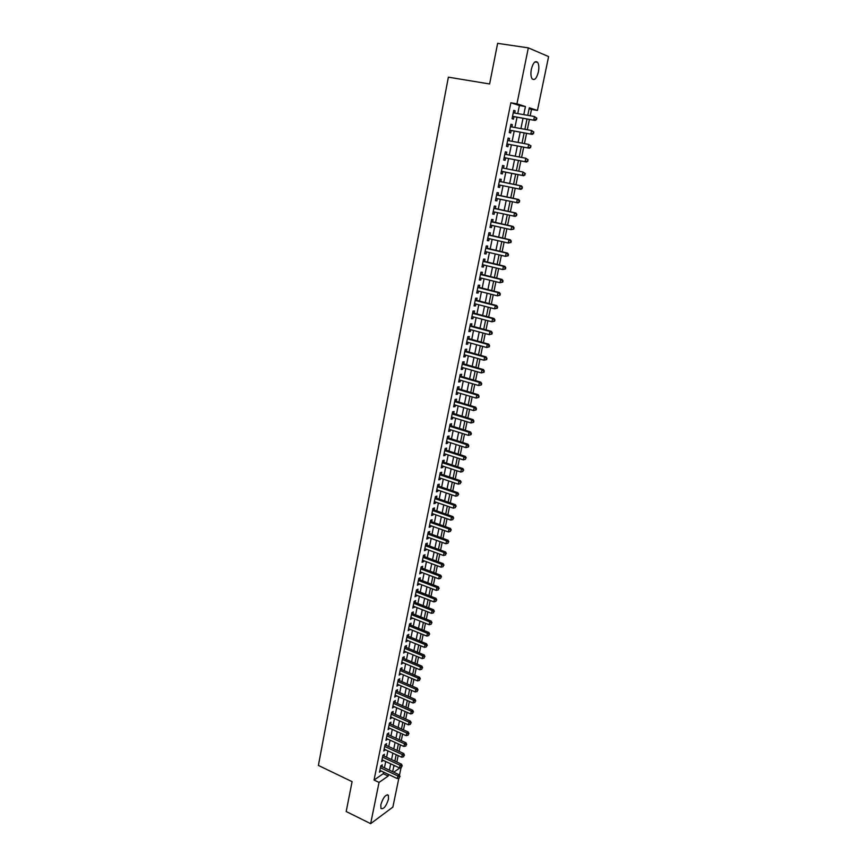<?xml version="1.0" encoding="UTF-8"?>
<svg xmlns="http://www.w3.org/2000/svg" width="867" height="867" viewBox="0 0 867 867"><rect width="100%" height="100%" fill="white"/><g stroke="black" fill="none" stroke-linecap="round" stroke-linejoin="round"><path stroke-width="1.3" d="M380.83 804.684C383.214 797.369 385.728 794.237 388.373 795.277L388.503 799.092C386.129 806.364 383.615 809.485 380.949 808.467L380.83 804.684M531.352 69.219C533.118 62.695 535.221 60.408 537.638 62.37C538.927 64.461 539.176 67.669 538.385 71.983C536.63 78.485 534.527 80.761 532.1 78.799C530.832 76.73 530.582 73.532 531.352 69.219M398.863 778.176L392.859 807.112L370.653 823.65L346.193 811.534L352.089 781.644L318.395 765.442L448.369 77.174L489.617 83.969L497.625 43.35L528.328 47.869L548.605 56.583L537.432 110.423L529.314 107.801L527.754 115.354M530.181 115.777L531.493 109.405L537.432 110.423M396.848 762.05L398.181 755.601M399.048 751.375L400.391 744.872M401.258 740.646L402.613 734.078M403.491 729.873L404.856 723.241M405.723 719.046L407.1 712.349M407.967 708.166L409.365 701.403M410.221 697.231L411.63 690.403M412.486 686.252L413.906 679.36M414.762 675.209L416.203 668.251M417.049 664.122L418.501 657.088M419.357 652.97L420.82 645.872M421.665 641.775L423.139 634.601M423.985 630.515L425.48 623.275M426.315 619.201L427.832 611.896M428.666 607.832L430.184 600.452M431.018 596.409L432.557 588.953M433.392 584.932L434.941 577.4M435.776 573.39L437.336 565.793M438.16 561.794L439.742 554.121M440.566 550.144L442.17 542.395M442.983 538.429L444.598 530.604M445.41 526.659L447.036 518.759M447.849 514.825L449.496 506.848M450.309 502.936L451.967 494.884M452.769 490.982L454.449 482.854M455.251 478.974L456.942 470.77M457.743 466.901L459.445 458.61M460.247 454.763L461.97 446.397M462.761 442.571L464.506 434.129M465.286 430.303L467.053 421.785M467.833 417.981L469.611 409.376M470.391 405.593L472.179 396.913M472.959 393.152L474.769 384.374M475.539 380.635L477.359 371.78M478.129 368.052L479.982 359.111M480.741 355.405L482.605 346.388M483.363 342.693L485.238 333.589M485.997 329.915L487.893 320.725M488.652 317.073L490.57 307.785M491.318 304.154L493.247 294.791M493.995 291.182L495.946 281.71M496.683 278.123L498.655 268.575M499.392 265.009L501.386 255.364M502.112 251.82L504.117 242.088M504.843 238.555L506.881 228.725M507.596 225.225L509.644 215.309M510.36 211.83L512.43 201.805M513.145 198.348L515.226 188.237M515.941 184.801L518.043 174.592M518.748 171.178L520.861 160.926M521.587 157.436L523.701 147.173M524.437 143.629L526.551 133.345M527.299 129.736L529.423 119.44M401.074 767.523L399.481 775.196M381.913 766.699L382.293 764.846L380.765 765.875L379.475 772.215L381.057 770.936M384.059 756.122L384.439 754.268L382.911 755.276L381.621 761.649L383.203 760.348M386.227 745.49L386.595 743.626L385.078 744.612L383.778 751.017L385.36 749.706M388.394 734.815L388.774 732.94L387.246 733.905L385.945 740.342L387.538 739.02M390.573 724.086L390.952 722.2L389.435 723.154L388.123 729.613L389.716 728.28M392.762 713.303L393.141 711.417L391.624 712.338L390.302 718.83L391.917 717.486M394.962 702.476L395.352 700.569L393.824 701.479L392.502 708.003L394.117 706.638M397.173 691.584L397.563 689.677L396.046 690.555L394.713 697.111L396.327 695.746M399.394 680.649L399.785 678.731L398.267 679.587L396.934 686.176L398.56 684.789M401.627 669.66L402.017 667.731L400.5 668.565L399.156 675.187L400.792 673.789M403.87 658.617L404.26 656.677L402.754 657.489L401.399 664.144L403.036 662.724M406.124 647.519L406.525 645.568L405.008 646.359L403.654 653.046L405.29 651.616M408.39 636.367L408.791 634.406L407.273 635.175L405.919 641.894L407.566 640.453M410.665 625.161L411.066 623.2L409.56 623.937L408.184 630.688L409.842 629.236M412.952 613.901L413.353 611.929L411.847 612.644L410.47 619.428L412.128 617.954M415.26 602.587L415.661 600.603L414.155 601.297L412.768 608.114L414.437 606.629M417.569 591.207L417.97 589.213L416.463 589.896L415.076 596.745L416.745 595.239M419.888 579.785L420.3 577.78L418.794 578.43L417.395 585.312L419.075 583.794M422.218 568.297L422.63 566.281L421.124 566.91L419.726 573.824L421.405 572.296M424.57 556.755L424.982 554.728L423.475 555.335L422.066 562.282L423.573 561.664L423.757 560.743M426.922 545.159L427.333 543.121L425.838 543.696L424.418 550.686L425.925 550.09L426.12 549.125M429.295 533.498L429.707 531.449L428.211 532.002L426.781 539.025L428.287 538.461L428.493 537.453M431.668 521.782L432.091 519.723L430.596 520.254L429.154 527.309L430.661 526.768L430.877 525.716M434.064 510.013L434.486 507.943L432.991 508.441L431.549 515.54L433.045 515.02L433.272 513.925M436.469 498.178L436.892 496.097L435.397 496.574L433.944 503.705L435.44 503.218L435.678 502.08M438.886 486.279L439.309 484.198L437.813 484.642L436.361 491.806L437.857 491.34L438.095 490.169M441.314 474.325L441.737 472.233L440.252 472.656L438.789 479.852L440.284 479.418L440.523 478.194M443.752 462.317L444.186 460.204L442.69 460.605L441.227 467.844L442.712 467.432L442.972 466.164M446.212 450.244L446.635 448.12L445.15 448.488L443.676 455.771L445.161 455.381L445.432 454.08M448.673 438.106L449.106 435.971L447.621 436.318L446.137 443.633L447.621 443.275L447.892 441.921M451.154 425.903L451.588 423.768L450.103 424.082L448.607 431.43L450.092 431.094L450.374 429.707M453.647 413.646L454.08 411.489L452.596 411.782L451.1 419.173L452.585 418.869L452.877 417.428M456.15 401.323L456.584 399.156L455.11 399.416L453.604 406.84L455.077 406.569L455.381 405.084M458.665 388.936L459.109 386.758L457.624 386.996L456.107 394.452L457.592 394.203L457.906 392.675M461.19 376.484L461.634 374.295L460.16 374.501L458.643 382L460.117 381.783L460.431 380.212M463.737 363.967L464.181 361.777L462.707 361.94L461.179 369.483L462.653 369.299L462.978 367.673M466.294 351.384L466.739 349.184L465.265 349.325L463.726 356.901L465.2 356.749L465.546 355.08M468.863 338.748L469.307 336.526L467.844 336.634L466.294 344.253L467.768 344.123L468.115 342.411M471.442 326.035L471.897 323.803L470.423 323.89L468.874 331.541L470.347 331.443L470.705 329.677M474.043 313.258L474.498 311.015L473.024 311.069L471.464 318.763L472.938 318.698L473.295 316.888M476.644 300.405L477.11 298.15L475.647 298.183L474.076 305.921L475.539 305.878L475.918 304.014M479.267 287.497L479.733 285.232L478.27 285.221L476.698 293.003L478.15 292.992L478.541 291.084M481.911 274.514L482.366 272.238L480.914 272.195L479.332 280.019L480.784 280.041L481.185 278.09M484.555 261.466L485.021 259.179L483.569 259.103L481.976 266.971L483.428 267.025L483.84 265.02M487.221 248.352L487.688 246.044L486.235 245.946L484.631 253.847L486.094 253.933L486.506 251.874M489.898 235.163L490.375 232.844L488.923 232.714L487.308 240.658L488.76 240.777L489.194 238.663M492.597 221.909L493.074 219.579L491.622 219.416L490.007 227.403L491.448 227.544L491.892 225.387M495.306 208.579L495.783 206.238L494.331 206.043L492.705 214.073L494.157 214.247L494.602 212.036M498.026 195.183L498.503 192.832L497.062 192.593L495.425 200.667L496.867 200.884L497.333 198.619M500.768 181.712L501.245 179.339L499.804 179.079L498.157 187.196L499.598 187.445L500.075 185.126M503.521 168.155L503.998 165.781L502.567 165.489L500.909 173.649L502.34 173.931L502.827 171.558M506.295 154.499L506.772 152.159L505.331 151.823L503.673 160.027L505.103 160.341L505.591 157.957M509.081 140.757L509.547 138.449L508.127 138.081L506.447 146.339L507.878 146.686L508.365 144.29M511.888 126.95L512.354 124.675L510.923 124.274L509.243 132.564L510.674 132.954L511.162 130.538M531.493 109.405L529.141 108.646M393.737 766.504L394.821 765.756M517.751 113.61L519.398 105.514L510.847 102.772L374.045 780.04L383.236 773.722L383.561 772.118M384.428 767.869L385.717 761.519M386.584 757.292L387.885 750.876M388.752 746.65L390.063 740.169M390.93 735.964L392.263 729.418M393.109 725.224L394.463 718.613M395.309 714.441L396.674 707.765M397.519 703.592L398.896 696.851M399.741 692.7L401.128 685.895M401.974 681.755L403.372 674.884M404.217 670.755L405.626 663.819M406.471 659.7L407.891 652.699M408.725 648.592L410.167 641.515M411.001 637.429L412.464 630.287M413.288 626.212L414.762 619.005M415.586 614.941L417.07 607.659M417.894 603.616L419.39 596.268M420.213 592.237L421.73 584.813M422.543 580.792L424.071 573.304M424.884 569.305L426.434 561.729M427.247 557.752L428.797 550.111M429.609 546.134L431.181 538.429M431.983 534.473L433.576 526.681M434.378 522.747L435.982 514.879M436.784 510.956L438.399 503.023M439.19 499.11L440.826 491.101M441.617 487.211L443.265 479.115M444.056 475.246L445.725 467.075M446.505 463.216L448.185 454.969M448.965 451.133L450.667 442.799M451.447 438.984L453.159 430.574M453.929 426.77L455.663 418.284M456.432 414.502L458.177 405.929M458.946 402.169L460.713 393.51M461.472 389.76L463.26 381.036M464.018 377.297L465.817 368.486M466.565 364.769L468.386 355.871M469.134 352.175L470.965 343.191M471.713 339.517L473.566 330.446M474.303 326.794L476.178 317.636M476.915 314.006L478.801 304.761M479.538 301.152L481.434 291.811M482.171 288.223L484.089 278.795M484.816 275.229L486.755 265.714M487.482 262.17L489.432 252.568M490.158 249.035L492.131 239.335M492.846 235.835L494.84 226.049M495.545 222.559L497.56 212.686M498.265 209.218L500.302 199.247M501.007 195.801L503.055 185.733M503.749 182.319L505.819 172.154M506.512 168.751L508.593 158.542M509.297 155.074L511.389 144.854M512.104 141.321L514.185 131.09M514.922 127.503L517.014 117.251M514.705 113.068L515.161 110.824L513.741 110.38L512.05 118.725L513.47 119.147L513.968 116.72M370.653 823.65L379.042 782.413L388.188 776.052L388.514 774.448M374.045 780.04L379.042 782.413M510.847 102.772L516.96 103.812L528.328 47.869M523.776 114.661L525.435 106.554L516.96 103.812M389.391 770.199L390.692 763.838M391.559 759.59L392.881 753.163M393.748 748.936L395.07 742.455M395.937 738.24L397.281 731.683M398.148 727.478L399.503 720.856M400.359 716.673L401.724 709.986M402.581 705.814L403.968 699.062M404.824 694.901L406.222 688.084M407.067 683.933L408.487 677.051M409.332 672.911L410.752 665.964M411.597 661.846L413.039 654.823M413.884 650.716L415.336 643.628M416.171 639.532L417.645 632.379M418.479 628.304L419.953 621.075M420.788 617.011L422.283 609.718M423.118 605.665L424.624 598.295M425.459 594.263L426.976 586.818M427.799 582.797L429.338 575.287M430.162 571.288L431.723 563.702M432.535 559.714L434.107 552.051M434.92 548.074L436.502 540.347M437.315 536.391L438.919 528.588M439.732 524.643L441.346 516.765M442.148 512.831L443.774 504.876M444.576 500.963L446.223 492.933M447.025 489.042L448.683 480.925M449.485 477.045L451.165 468.863M451.956 465.005L453.647 456.736M454.438 452.888L456.15 444.543M456.931 440.718L458.654 432.297M459.434 428.482L461.179 419.986M461.959 416.193L463.715 407.598M464.495 403.827L466.273 395.157M467.042 391.407L468.83 382.65M469.6 378.912L471.41 370.079M472.179 366.362L474 357.442M474.758 353.747L476.612 344.741M477.359 341.056L479.223 331.974M479.971 328.311L481.857 319.132M482.605 315.49L484.501 306.224M485.249 302.605L487.167 293.252M487.904 289.654L489.833 280.214M490.57 276.638L492.521 267.101M493.258 263.546L495.23 253.923M495.946 250.379L497.94 240.668M498.666 237.157L500.671 227.349M501.386 223.859L503.424 213.954M504.128 210.486L506.176 200.494M506.892 197.037L508.951 186.947M509.655 183.522L511.747 173.335M512.451 169.921L514.543 159.691M515.258 156.223L517.361 145.981M518.076 142.437L520.178 132.185M520.915 128.587L523.029 118.313M393.705 772.215L400.077 767.783M527.006 119.017L524.882 129.302M524.145 132.911L522.032 143.174M521.305 146.718L519.192 156.981M518.477 160.46L516.364 170.701M515.659 174.126L513.557 184.324M512.852 187.749L510.771 197.86M510.067 201.307L508.008 211.32M507.293 214.799L505.244 224.705M504.529 228.205L502.502 238.024M501.787 241.546L499.782 251.278M499.056 254.822L497.073 264.457M496.336 268.022L494.374 277.559M493.637 281.146L491.687 290.597M490.95 294.206L489.021 303.569M488.273 307.2L486.365 316.477M485.607 320.118L483.721 329.308M482.962 332.971L481.098 342.075M480.34 345.76L478.476 354.776M477.717 358.483L475.875 367.413M475.116 371.141L473.295 379.984M472.526 383.723L470.716 392.491M469.947 396.252L468.158 404.932M467.378 408.704L465.612 417.309M464.831 421.102L463.076 429.62M462.295 433.435L460.55 441.867M459.77 445.703L458.047 454.059M457.256 457.906L455.554 466.175M454.752 470.044L453.073 478.248M452.271 482.128L450.602 490.245M449.8 494.147L448.141 502.188M447.329 506.111L445.692 514.066M444.879 518L443.265 525.89M442.452 529.845L440.837 537.659M440.024 541.626L438.431 549.364M437.607 553.341L436.036 561.003M435.212 565.002L433.652 572.588M432.828 576.609L431.278 584.12M430.444 588.151L428.916 595.596M428.081 599.639L426.564 607.008M425.73 611.072L424.223 618.377M423.389 622.441L421.904 629.68M421.059 633.766L419.585 640.93M418.739 645.026L417.287 652.114M416.431 656.232L414.99 663.255M414.144 667.384L412.703 674.342M411.858 678.482L410.438 685.374M409.582 689.525L408.184 696.353M407.317 700.514L405.929 707.277M405.073 711.46L403.697 718.147M402.83 722.341L401.464 728.974M400.597 733.179L399.253 739.735M398.376 743.951L397.043 750.454M396.176 754.68L394.853 761.118M393.976 765.366L392.664 771.728M519.398 105.514L525.435 106.554M383.236 773.722L388.188 776.052M513.708 110.564L515.161 110.824M510.891 124.414L512.354 124.675M508.105 138.178L509.547 138.449M505.32 151.877L506.772 152.159M502.557 165.499L503.998 165.781M500.909 173.638L502.34 173.931M498.167 187.142L499.598 187.445M495.447 200.58L496.867 200.884M492.738 213.943L494.157 214.247M490.039 227.23L491.448 227.544M487.352 240.452L488.76 240.777M484.686 253.608L486.094 253.933M482.03 266.689L483.428 267.025M479.397 279.694L480.784 280.041M476.763 292.645L478.15 292.992M474.151 305.52L475.539 305.878M471.55 318.33L472.938 318.698M468.971 331.075L470.347 331.443M466.403 343.755L467.768 344.123M463.845 356.359L465.2 356.749M461.298 368.908L462.653 369.299M458.762 381.393L460.117 381.783M456.248 393.802L457.592 394.203M453.734 406.157L455.077 406.569M451.241 418.447L452.585 418.869M448.759 430.682L450.092 431.094M446.299 442.842L447.621 443.275M443.839 454.947L445.161 455.381M441.401 466.999L442.712 467.432M438.962 478.974L440.284 479.418M436.545 490.895L437.857 491.34M434.139 502.762L435.44 503.218M431.744 514.564L433.045 515.02M429.36 526.312L430.661 526.768M426.998 537.995L428.287 538.461M424.635 549.624L425.925 550.09M422.283 561.187L423.573 561.664M419.953 572.708L421.232 573.185M417.623 584.163L418.902 584.651M415.315 595.564L416.583 596.052M413.017 606.9L414.274 607.399M410.72 618.193L411.988 618.691M408.444 629.42L409.701 629.93M406.179 640.605L407.425 641.114M403.924 651.724L405.171 652.244M401.67 662.8L402.917 663.32M399.438 673.811L400.673 674.342M397.216 684.778L398.452 685.309M395.005 695.681L396.23 696.223M392.794 706.54L394.03 707.082M390.605 717.345L391.83 717.898M388.427 728.107L389.641 728.648M386.248 738.803L387.473 739.356M384.092 749.456L385.306 750.02M381.946 760.056L383.149 760.619M379.8 770.611L381.003 771.175M512.516 116.406L535.123 120.448L512.538 116.297M535.969 119.386L533.736 120.025L534.462 116.525L536.814 118.161L536.261 117.988L535.969 119.386L536.521 119.559L536.814 118.161M513.242 112.818L534.462 116.525L536.261 117.988M535.123 120.448L536.521 119.559M509.709 130.234L532.23 134.385L509.731 130.148M533.064 133.355L530.842 133.995L531.558 130.516L533.909 132.12L533.064 133.355L533.909 132.12M510.435 126.69L531.558 130.516L533.357 131.968M532.23 134.385L533.617 133.507M506.924 143.987L529.358 148.235L506.935 143.933M530.181 147.249L527.96 147.889L528.686 144.421L531.027 146.003L530.181 147.249L531.027 146.003M507.639 140.465L528.686 144.421L530.474 145.862M529.358 148.235L530.734 147.39M504.15 157.664L526.497 162.01L504.16 157.631M527.309 161.067L525.099 161.695L525.814 158.249L528.155 159.821L527.309 161.067L528.155 159.821M504.854 154.218L525.814 158.249L527.602 159.691M526.497 162.01L527.873 161.197M501.874 171.363L523.657 175.719L501.364 171.384M524.459 174.809L522.259 175.437L522.964 172.013L525.304 173.552L524.459 174.809L525.304 173.552M502.08 167.873L522.964 172.013L524.741 173.433M523.657 175.719L525.023 174.917M522.183 188.572L521.901 187.109L522.183 188.572L520.829 189.353L498.633 184.834M521.62 188.475L519.42 189.104L520.135 185.69L521.533 185.95L499.392 181.322M499.815 181.517L520.135 185.69L521.901 187.109M522.465 187.218L521.533 185.95M519.366 202.152L519.647 200.797L518.802 202.065L519.366 202.152L518.011 202.9L495.891 198.348M518.802 202.065L516.613 202.694L517.306 199.302L518.715 199.518L496.628 194.761M496.585 194.956L517.306 199.302L519.084 200.71M519.647 200.797L518.715 199.518M516.559 215.666L516.84 214.312L515.995 215.59L516.559 215.666L515.215 216.392L493.182 211.732M515.995 215.59L513.806 216.208L514.51 212.838L515.908 213.022L493.908 208.156M493.865 208.383L514.51 212.838L516.277 214.247M516.84 214.312L515.908 213.022M513.763 229.094L514.044 227.761L513.481 227.696L513.763 229.094L511.021 229.657L490.473 225.073M513.199 229.04L511.021 229.657L511.714 226.298L513.123 226.45L491.199 221.475M491.145 221.746L511.714 226.298L513.481 227.696M514.044 227.761L513.123 226.45M510.988 242.457L511.27 241.124L510.706 241.08L510.425 242.413L510.988 242.457L508.257 243.031L487.785 238.349M510.425 242.413L508.257 243.031L508.94 239.693L510.36 239.812L488.555 234.762M488.457 235.033L508.94 239.693L510.706 241.08M511.27 241.124L510.36 239.812M508.235 255.754L508.506 254.421L507.661 255.722L508.235 255.754L505.494 256.329L485.108 251.549M507.661 255.722L505.494 256.329L506.187 253.012L507.596 253.099L485.845 247.908M485.769 248.255L506.187 253.012L507.943 254.389M508.506 254.421L507.596 253.099M505.483 268.976L505.754 267.654L505.19 267.632L504.919 268.954L505.483 268.976L502.752 269.561L482.442 264.684M504.919 268.954L502.752 269.561L503.434 266.256L504.854 266.31L483.179 261.021M483.103 261.4L503.434 266.256L505.19 267.632M505.754 267.654L504.854 266.31M502.752 282.122L503.023 280.81L502.459 280.8L502.188 282.111L502.752 282.122L500.031 282.718L479.787 277.743M502.188 282.111L500.031 282.718L500.714 279.434L502.134 279.456L480.578 274.091M480.448 274.481L500.714 279.434L502.459 280.8M503.023 280.81L502.134 279.456M500.031 295.203L500.302 293.891L499.468 295.203L500.031 295.203L497.322 295.81L477.153 290.738M499.468 295.203L497.322 295.81L497.994 292.547L499.414 292.537L477.901 287.042M477.815 287.497L497.994 292.547L499.739 293.902M500.302 293.891L499.414 292.537M497.333 308.208L497.604 306.918L497.029 306.929L496.769 308.229L497.333 308.208L494.623 308.825L474.531 303.667M496.769 308.229L494.623 308.825L495.295 305.585L496.715 305.542L475.289 299.939M475.181 300.437L495.295 305.585L497.029 306.929M497.604 306.918L496.715 305.542M494.645 321.158L494.916 319.869L494.342 319.89L494.071 321.191L494.645 321.158L491.936 321.787L471.919 316.52M494.071 321.191L491.936 321.787L492.608 318.547L494.038 318.482L472.678 312.781M472.569 313.312L492.608 318.547L494.342 319.89M494.916 319.869L494.038 318.482M491.968 334.033L492.239 332.744L491.665 332.787L491.405 334.077L491.968 334.033L489.27 334.662L469.329 329.308M491.405 334.077L489.27 334.662L489.931 331.454L491.361 331.346L470.087 325.558M469.979 326.122L489.931 331.454L491.665 332.787M492.239 332.744L491.361 331.346M489.313 346.833L489.573 345.554L488.999 345.608L488.739 346.887L489.313 346.833L486.615 347.483L466.749 342.042M488.739 346.887L486.615 347.483L487.276 344.286L488.706 344.156L467.508 338.26M467.389 338.867L487.276 344.286L488.999 345.608M489.573 345.554L488.706 344.156M486.669 359.577L486.929 358.309L486.354 358.374L486.094 359.642L486.669 359.577L483.97 360.228L464.181 354.701M486.094 359.642L483.97 360.228L484.631 357.052L486.062 356.89L464.983 350.929M464.82 351.536L484.631 357.052L486.354 358.374M486.929 358.309L486.062 356.89M484.035 372.246L484.295 370.989L483.721 371.065L483.461 372.333L484.035 372.246L481.348 372.918L461.623 367.294M483.461 372.333L481.348 372.918L481.998 369.754L483.439 369.559L462.436 363.501M462.263 364.151L481.998 369.754L483.721 371.065M484.295 370.989L483.439 369.559M481.413 384.861L481.673 383.604L480.838 384.948L481.413 384.861L478.725 385.533L459.077 379.822M480.838 384.948L478.725 385.533L479.386 382.38L480.827 382.163L459.9 376.018M459.716 376.69L479.386 382.38L481.098 383.691M481.673 383.604L480.827 382.163M478.812 397.4L479.072 396.143L478.237 397.498L478.812 397.4L476.124 398.083L456.551 392.285M478.237 397.498L476.124 398.083L476.774 394.951L478.226 394.702L457.332 388.427M457.18 389.175L476.774 394.951L478.497 396.252M479.072 396.143L478.226 394.702M476.221 409.874L476.482 408.628L475.896 408.747L475.636 409.993L476.221 409.874L473.545 410.568L454.037 404.683M475.636 409.993L473.545 410.568L474.184 407.457L475.636 407.176L454.861 400.847M454.666 401.584L474.184 407.457L475.896 408.747M476.482 408.628L475.636 407.176M473.642 422.294L473.891 421.048L473.317 421.178L473.057 422.413L473.642 422.294L470.965 422.988L451.534 417.016M473.057 422.413L470.965 422.988L471.615 419.888L473.057 419.585L452.325 413.125M452.162 413.938L471.615 419.888L473.317 421.178M473.891 421.048L473.057 419.585M471.074 434.638L471.334 433.402L470.748 433.543L470.499 434.779L471.074 434.638L468.408 435.342L449.041 429.284M470.499 434.779L468.408 435.342L469.047 432.265L470.499 431.929L449.832 425.383M449.67 426.228L469.047 432.265L470.748 433.543M471.334 433.402L470.499 431.929M468.527 446.928L468.776 445.703L468.202 445.844L467.942 447.069L468.527 446.928L465.861 447.643L446.57 441.498M467.942 447.069L465.861 447.643L466.5 444.576L467.952 444.207L447.361 437.575M447.188 438.453L466.5 444.576L468.202 445.844M468.776 445.703L467.952 444.207M444.717 450.612L463.964 456.822L463.325 459.868L444.099 453.647M444.901 449.713L465.416 456.432L463.964 456.822L465.655 458.09L465.406 459.304L465.655 458.09M466.24 457.928L465.416 456.432M463.325 459.868L465.406 459.304M442.268 462.718L461.439 469.004L460.81 472.038L441.65 465.731M442.452 461.775L462.891 468.581L461.439 469.004L463.13 470.261L462.88 471.475L463.13 470.261M463.715 470.098L462.891 468.581M460.81 472.038L462.88 471.475M439.818 474.758L458.925 481.12L458.296 484.144L439.211 477.76M440.013 473.783L460.388 480.676L458.925 481.12L460.615 482.377L460.366 483.58L460.615 482.377M461.201 482.193L460.388 480.676M458.296 484.144L460.366 483.58M437.391 486.734L456.421 493.182L455.804 496.195L436.784 489.725M437.597 485.737L457.884 492.716L456.421 493.182L458.112 494.428L457.863 495.631L458.112 494.428M458.697 494.244L457.884 492.716M455.804 496.195L457.863 495.631M434.974 498.655L453.94 505.179L453.322 508.17L434.367 501.625M435.18 497.625L455.403 504.681L453.94 505.179L455.619 506.426L455.37 507.618L455.619 506.426M456.205 506.22L455.403 504.681M453.322 508.17L455.37 507.618M432.568 510.511L451.469 517.122L450.851 520.102L431.972 513.47M432.774 509.503L452.932 516.602L451.469 517.122L453.148 518.358L452.899 519.539L453.148 518.358M453.734 518.141L452.932 516.602M450.851 520.102L452.899 519.539M430.173 522.313L449.008 529L448.391 531.959L429.577 525.261M430.39 521.273L450.472 528.447L449.008 529L450.677 530.225L450.439 531.406L450.677 530.225M451.263 530.008L450.472 528.447M448.391 531.959L450.439 531.406M427.789 534.061L446.559 540.813L445.952 543.761L427.193 536.987M428.016 532.934L448.022 540.239L446.559 540.813L448.228 542.038L447.99 543.219L448.228 542.038M448.813 541.81L448.022 540.239M445.952 543.761L447.99 543.219M425.426 545.744L444.121 552.572L443.514 555.509L424.83 548.648M425.654 544.584L445.595 551.976L444.121 552.572L445.79 553.785L445.551 554.956L445.79 553.785M446.375 553.547L445.595 551.976M443.514 555.509L445.551 554.956M423.063 557.362L441.693 564.276L441.097 567.191L422.478 560.255M423.302 556.181L443.167 563.648L441.693 564.276L443.362 565.479L443.124 566.65L443.362 565.479M443.947 565.23L443.167 563.648M441.097 567.191L443.124 566.65M420.712 568.925L439.287 575.916L438.68 578.82L420.127 571.808M420.961 567.712L440.761 575.265L439.287 575.916L440.945 577.119L440.707 578.278L440.945 577.119M441.541 576.858L440.761 575.265M438.68 578.82L440.707 578.278M418.382 580.435L436.881 587.501L436.285 590.384L417.796 583.307M418.62 579.254L438.366 586.818L436.881 587.501L438.539 588.693L438.301 589.853L438.539 588.693M439.135 588.422L438.366 586.818M436.285 590.384L438.301 589.853M416.062 591.89L434.497 599.021L433.901 601.893L415.477 594.751M416.312 590.622L435.982 598.328L434.497 599.021L436.155 600.213L435.917 601.362L436.155 600.213M436.74 599.931L435.982 598.328M433.901 601.893L435.917 601.362M413.743 603.291L432.124 610.487L431.528 613.348L413.169 606.131M414.014 601.991L433.608 609.772L432.124 610.487L433.771 611.679L433.533 612.817L433.771 611.679M434.367 611.387L433.608 609.772M431.528 613.348L433.533 612.817M411.446 614.627L429.761 621.899L429.165 624.749L410.871 617.456M411.717 613.305L431.246 621.151L429.761 621.899L431.408 623.08L431.17 624.218L431.408 623.08M431.994 622.777L431.246 621.151M429.165 624.749L431.17 624.218M409.159 625.909L427.409 633.257L426.824 636.085L408.585 628.727M409.419 624.619L428.894 632.487L427.409 633.257L429.046 634.427L428.818 635.554L429.046 634.427M429.642 634.113L428.894 632.487M426.824 636.085L428.818 635.554M406.883 637.137L425.068 644.56L424.483 647.367L406.309 639.944M407.154 635.76L426.553 643.758L425.068 644.56L426.705 645.72L426.466 646.847L426.705 645.72M427.301 645.406L426.553 643.758M424.483 647.367L426.466 646.847M404.607 648.321L422.738 655.799L422.153 658.606L404.044 651.106M404.9 646.912L424.223 654.975L422.738 655.799L424.375 656.958L424.136 658.075L424.375 656.958M424.971 656.633L424.223 654.975M422.153 658.606L424.136 658.075M402.353 659.44L420.419 666.983L419.845 669.779L401.789 662.204M402.646 657.999L421.904 666.149L420.419 666.983L422.056 668.143L421.817 669.259L422.056 668.143M422.641 667.807L421.904 666.149M419.845 669.779L421.817 669.259M400.11 670.505L418.111 678.124L417.536 680.898L399.546 673.258M400.402 669.042L419.606 677.257L418.111 678.124L419.736 679.262L419.509 680.378L419.736 679.262M420.332 678.915L419.606 677.257M417.536 680.898L419.509 680.378M397.877 681.516L415.813 689.2L415.239 691.964L397.324 684.258M398.181 680.031L417.309 688.311L415.813 689.2L417.439 690.338L417.211 691.443L417.439 690.338M418.035 689.98L417.309 688.311M415.239 691.964L417.211 691.443M395.655 692.473L413.537 700.222L412.963 702.974L395.103 695.204M395.959 690.956L415.022 699.311L413.537 700.222L415.152 701.36L414.925 702.454L415.152 701.36M415.748 700.991L415.022 699.311M412.963 702.974L414.925 702.454M393.445 703.375L411.261 711.2L410.687 713.931L392.892 706.096M393.748 701.837L412.757 710.268L411.261 711.2L412.876 712.327L412.649 713.422L412.876 712.327M413.472 711.948L412.757 710.268M410.687 713.931L412.649 713.422M391.234 714.235L408.996 722.113L408.433 724.834L390.692 716.944M391.559 712.674L410.492 721.16L408.996 722.113L410.611 723.241L410.384 724.324L410.611 723.241M411.207 722.85L410.492 721.16M408.433 724.834L410.384 724.324M389.045 725.04L406.742 732.983L406.19 735.693L388.503 727.727M389.359 723.512L408.238 732.008L406.742 732.983L408.357 734.1L408.129 735.183L408.357 734.1M408.953 733.71L408.238 732.008M406.19 735.693L408.129 735.183M386.866 735.79L404.51 743.788L403.946 746.487L386.324 738.467M387.191 734.176L406.005 742.802L404.51 743.788L406.114 744.905L405.897 745.988L406.114 744.905M406.71 744.504L406.005 742.802M403.946 746.487L405.897 745.988M384.699 746.487L402.277 754.55L401.724 757.238L384.157 749.153M385.024 744.84L403.773 753.542L402.277 754.55L403.881 755.666L403.664 756.739L403.881 755.666M404.477 755.255L403.773 753.542M401.724 757.238L403.664 756.739M382.531 757.129L400.055 765.268L399.503 767.934L382 759.785M382.856 755.536L401.562 764.228L400.055 765.268L401.659 766.363L401.443 767.436L401.659 766.363M402.255 765.951L401.562 764.228M399.503 767.934L401.443 767.436M380.385 767.728L397.845 775.922L397.303 778.577L379.854 770.373M380.732 766.038L399.351 774.86L397.845 775.922L399.449 777.016L399.232 778.078L399.449 777.016M400.045 776.594L399.351 774.86M397.303 778.577L399.232 778.078M388.373 795.277L387.191 794.714M537.638 62.37L534.917 61.958"/></g></svg>
